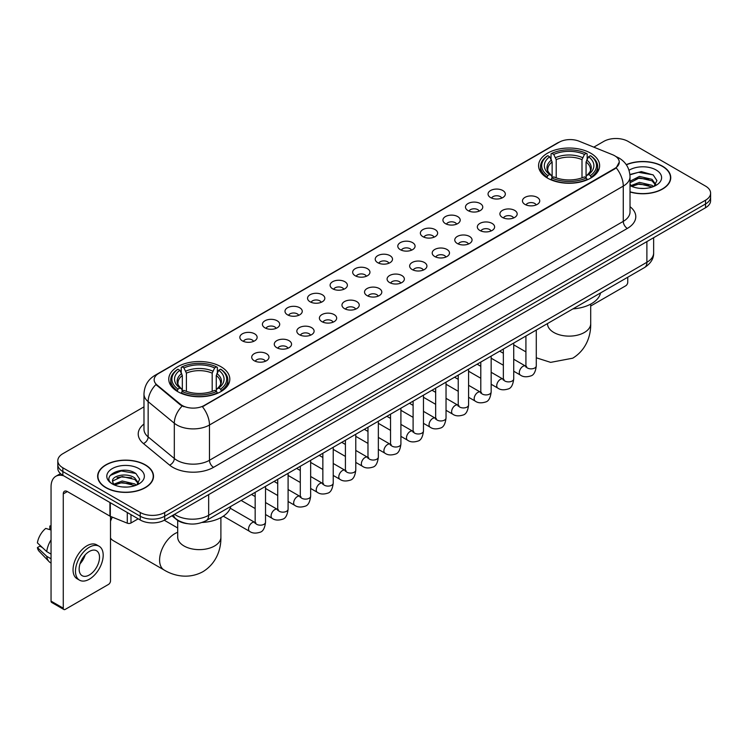 <?xml version="1.0" encoding="UTF-8"?>
<svg xmlns="http://www.w3.org/2000/svg" width="748" height="748" viewBox="0 0 748 748"><rect width="100%" height="100%" fill="white"/><g stroke="black" fill="none" stroke-linecap="round" stroke-linejoin="round"><path stroke-width="1.12" d="M220.884 366.688A30.528 17.625 0 0 0 187.617 362.864A30.528 17.625 0 0 0 168.768 379.152A30.528 17.625 0 0 0 177.715 391.615A30.528 17.625 0 0 0 210.983 395.43A30.528 17.625 0 0 0 229.823 379.152A30.528 17.625 0 0 0 220.884 366.688M590.686 153.181A30.528 17.625 0 0 0 557.419 149.366A30.528 17.625 0 0 0 538.579 165.645A30.528 17.625 0 0 0 547.517 178.108A30.528 17.625 0 0 0 580.785 181.932A30.528 17.625 0 0 0 599.625 165.645A30.528 17.625 0 0 0 590.686 153.181M490.576 197.575A8.639 4.984 180 0 1 488.865 196.163A8.639 4.984 180 0 1 491.726 189.964A8.639 4.984 180 0 1 502.796 190.525A8.639 4.984 180 0 1 504.517 196.163A8.639 4.984 180 0 1 490.576 197.575M501.749 198.098A5.18 2.992 0 0 0 500.356 196.64A5.18 2.992 0 0 0 495.251 195.873A5.18 2.992 0 0 0 491.632 198.098M468.014 210.599A8.639 4.984 180 0 1 466.303 209.197A8.639 4.984 180 0 1 469.164 202.989A8.639 4.984 180 0 1 480.235 203.549A8.639 4.984 180 0 1 481.946 209.197A8.639 4.984 180 0 1 468.014 210.599M479.178 211.123A5.18 2.992 0 0 0 477.794 209.664A5.18 2.992 0 0 0 472.68 208.907A5.18 2.992 0 0 0 469.071 211.123M445.453 223.633A8.639 4.984 180 0 1 443.742 222.221A8.639 4.984 180 0 1 446.603 216.022A8.639 4.984 180 0 1 457.673 216.574A8.639 4.984 180 0 1 459.384 222.221A8.639 4.984 180 0 1 445.453 223.633M456.617 224.148A5.18 2.992 0 0 0 455.233 222.689A5.18 2.992 0 0 0 450.118 221.932A5.18 2.992 0 0 0 446.509 224.148M422.891 236.658A8.639 4.984 180 0 1 421.18 235.246A8.639 4.984 180 0 1 424.041 229.047A8.639 4.984 180 0 1 435.112 229.599A8.639 4.984 180 0 1 436.823 235.246A8.639 4.984 180 0 1 422.891 236.658M434.055 237.172A5.18 2.992 0 0 0 432.662 235.714A5.18 2.992 0 0 0 427.557 234.956A5.18 2.992 0 0 0 423.948 237.172M400.33 249.682A8.639 4.984 180 0 1 398.609 248.271A8.639 4.984 180 0 1 401.48 242.071A8.639 4.984 180 0 1 412.55 242.633A8.639 4.984 180 0 1 414.261 248.271A8.639 4.984 180 0 1 400.33 249.682M411.494 250.197A5.18 2.992 0 0 0 410.1 248.747A5.18 2.992 0 0 0 404.995 247.981A5.18 2.992 0 0 0 401.377 250.197M377.768 262.707A8.639 4.984 180 0 1 376.048 261.295A8.639 4.984 180 0 1 378.909 255.096A8.639 4.984 180 0 1 389.979 255.657A8.639 4.984 180 0 1 391.7 261.295A8.639 4.984 180 0 1 377.768 262.707M388.932 263.231A5.18 2.992 0 0 0 387.539 261.772A5.18 2.992 0 0 0 382.434 261.015A5.18 2.992 0 0 0 378.815 263.231M355.207 275.741A8.639 4.984 180 0 1 353.486 274.329A8.639 4.984 180 0 1 356.347 268.13A8.639 4.984 180 0 1 367.418 268.682A8.639 4.984 180 0 1 369.138 274.329A8.639 4.984 180 0 1 355.207 275.741M366.37 276.255A5.18 2.992 0 0 0 364.977 274.796A5.18 2.992 0 0 0 359.872 274.039A5.18 2.992 0 0 0 356.254 276.255M332.636 288.765A8.639 4.984 180 0 1 330.925 287.354A8.639 4.984 180 0 1 333.786 281.154A8.639 4.984 180 0 1 344.856 281.706A8.639 4.984 180 0 1 346.567 287.354A8.639 4.984 180 0 1 332.636 288.765M343.809 289.28A5.18 2.992 0 0 0 342.416 287.821A5.18 2.992 0 0 0 337.311 287.064A5.18 2.992 0 0 0 333.692 289.28M310.074 301.79A8.639 4.984 180 0 1 308.363 300.378A8.639 4.984 180 0 1 311.224 294.179A8.639 4.984 180 0 1 322.295 294.74A8.639 4.984 180 0 1 324.006 300.378A8.639 4.984 180 0 1 310.074 301.79M321.238 302.304A5.18 2.992 0 0 0 319.854 300.846A5.18 2.992 0 0 0 314.74 300.088A5.18 2.992 0 0 0 311.131 302.304M287.512 314.815A8.639 4.984 180 0 1 285.801 313.403A8.639 4.984 180 0 1 288.663 307.204A8.639 4.984 180 0 1 299.733 307.765A8.639 4.984 180 0 1 301.444 313.403A8.639 4.984 180 0 1 287.512 314.815M298.676 315.338A5.18 2.992 0 0 0 297.283 313.88A5.18 2.992 0 0 0 292.178 313.113A5.18 2.992 0 0 0 288.569 315.338M264.951 327.839A8.639 4.984 180 0 1 263.24 326.437A8.639 4.984 180 0 1 266.101 320.228A8.639 4.984 180 0 1 277.171 320.789A8.639 4.984 180 0 1 278.882 326.437A8.639 4.984 180 0 1 264.951 327.839M276.115 328.363A5.18 2.992 0 0 0 274.722 326.904A5.18 2.992 0 0 0 269.617 326.147A5.18 2.992 0 0 0 265.998 328.363M242.389 340.873A8.639 4.984 180 0 1 240.669 339.461A8.639 4.984 180 0 1 243.53 333.262A8.639 4.984 180 0 1 254.61 333.814A8.639 4.984 180 0 1 256.321 339.461A8.639 4.984 180 0 1 242.389 340.873M253.553 341.387A5.18 2.992 0 0 0 252.16 339.929A5.18 2.992 0 0 0 247.055 339.171A5.18 2.992 0 0 0 243.437 341.387M524.993 204.419A8.639 4.984 180 0 1 523.282 203.007A8.639 4.984 180 0 1 526.143 196.808A8.639 4.984 180 0 1 537.214 197.369A8.639 4.984 180 0 1 538.925 203.007A8.639 4.984 180 0 1 524.993 204.419M536.157 204.933A5.18 2.992 0 0 0 534.773 203.475A5.18 2.992 0 0 0 529.659 202.717A5.18 2.992 0 0 0 526.05 204.933M502.432 217.444A8.639 4.984 180 0 1 500.721 216.032A8.639 4.984 180 0 1 503.582 209.833A8.639 4.984 180 0 1 514.652 210.394A8.639 4.984 180 0 1 516.363 216.032A8.639 4.984 180 0 1 502.432 217.444M513.596 217.967A5.18 2.992 0 0 0 512.202 216.509A5.18 2.992 0 0 0 507.097 215.751A5.18 2.992 0 0 0 503.488 217.967M479.87 230.468A8.639 4.984 180 0 1 478.15 229.066A8.639 4.984 180 0 1 481.02 222.867A8.639 4.984 180 0 1 492.09 223.418A8.639 4.984 180 0 1 493.802 229.066A8.639 4.984 180 0 1 479.87 230.468M491.034 230.992A5.18 2.992 0 0 0 489.641 229.533A5.18 2.992 0 0 0 484.536 228.776A5.18 2.992 0 0 0 480.917 230.992M457.309 243.502A8.639 4.984 180 0 1 455.588 242.09A8.639 4.984 180 0 1 458.449 235.891A8.639 4.984 180 0 1 469.52 236.443A8.639 4.984 180 0 1 471.24 242.09A8.639 4.984 180 0 1 457.309 243.502M468.472 244.016A5.18 2.992 0 0 0 467.079 242.558A5.18 2.992 0 0 0 461.974 241.8A5.18 2.992 0 0 0 458.356 244.016M434.747 256.527A8.639 4.984 180 0 1 433.027 255.115A8.639 4.984 180 0 1 435.888 248.916A8.639 4.984 180 0 1 446.958 249.467A8.639 4.984 180 0 1 448.678 255.115A8.639 4.984 180 0 1 434.747 256.527M445.911 257.041A5.18 2.992 0 0 0 444.518 255.582A5.18 2.992 0 0 0 439.413 254.825A5.18 2.992 0 0 0 435.794 257.041M412.176 269.551A8.639 4.984 180 0 1 410.465 268.139A8.639 4.984 180 0 1 413.326 261.94A8.639 4.984 180 0 1 424.397 262.501A8.639 4.984 180 0 1 426.108 268.139A8.639 4.984 180 0 1 412.176 269.551M423.349 270.065A5.18 2.992 0 0 0 421.956 268.616A5.18 2.992 0 0 0 416.851 267.849A5.18 2.992 0 0 0 413.233 270.065M389.615 282.576A8.639 4.984 180 0 1 387.903 281.164A8.639 4.984 180 0 1 390.765 274.965A8.639 4.984 180 0 1 401.835 275.526A8.639 4.984 180 0 1 403.546 281.164A8.639 4.984 180 0 1 389.615 282.576M400.778 283.099A5.18 2.992 0 0 0 399.395 281.641A5.18 2.992 0 0 0 394.28 280.883A5.18 2.992 0 0 0 390.671 283.099M367.053 295.61A8.639 4.984 180 0 1 365.342 294.198A8.639 4.984 180 0 1 368.203 287.999A8.639 4.984 180 0 1 379.273 288.55A8.639 4.984 180 0 1 380.984 294.198A8.639 4.984 180 0 1 367.053 295.61M378.217 296.124A5.18 2.992 0 0 0 376.824 294.665A5.18 2.992 0 0 0 371.719 293.908A5.18 2.992 0 0 0 368.11 296.124M344.491 308.634A8.639 4.984 180 0 1 342.78 307.222A8.639 4.984 180 0 1 345.641 301.023A8.639 4.984 180 0 1 356.712 301.575A8.639 4.984 180 0 1 358.423 307.222A8.639 4.984 180 0 1 344.491 308.634M355.655 309.148A5.18 2.992 0 0 0 354.262 307.69A5.18 2.992 0 0 0 349.157 306.932A5.18 2.992 0 0 0 345.539 309.148M321.93 321.659A8.639 4.984 180 0 1 320.209 320.247A8.639 4.984 180 0 1 323.071 314.048A8.639 4.984 180 0 1 334.15 314.609A8.639 4.984 180 0 1 335.861 320.247A8.639 4.984 180 0 1 321.93 321.659M333.094 322.173A5.18 2.992 0 0 0 331.701 320.714A5.18 2.992 0 0 0 326.596 319.957A5.18 2.992 0 0 0 322.977 322.173M299.368 334.683A8.639 4.984 180 0 1 297.648 333.271A8.639 4.984 180 0 1 300.509 327.072A8.639 4.984 180 0 1 311.579 327.633A8.639 4.984 180 0 1 313.3 333.271A8.639 4.984 180 0 1 299.368 334.683M310.532 335.207A5.18 2.992 0 0 0 309.139 333.748A5.18 2.992 0 0 0 304.034 332.991A5.18 2.992 0 0 0 300.416 335.207M276.797 347.708A8.639 4.984 180 0 1 275.086 346.305A8.639 4.984 180 0 1 277.947 340.106A8.639 4.984 180 0 1 289.018 340.658A8.639 4.984 180 0 1 290.738 346.305A8.639 4.984 180 0 1 276.797 347.708M287.971 348.231A5.18 2.992 0 0 0 286.578 346.773A5.18 2.992 0 0 0 281.472 346.015A5.18 2.992 0 0 0 277.854 348.231M254.236 360.742A8.639 4.984 180 0 1 252.525 359.33A8.639 4.984 180 0 1 255.386 353.131A8.639 4.984 180 0 1 266.456 353.682A8.639 4.984 180 0 1 268.167 359.33A8.639 4.984 180 0 1 254.236 360.742M265.409 361.256A5.18 2.992 0 0 0 264.016 359.797A5.18 2.992 0 0 0 258.911 359.04A5.18 2.992 0 0 0 255.292 361.256M612.64 154.761A15.549 8.976 180 0 1 614.716 155.771A15.549 8.976 180 0 1 619.269 162.12A15.549 8.976 180 0 1 614.716 168.468L204.185 405.481A15.549 8.976 180 0 1 180.446 404.285L156.968 384.921A15.549 8.976 180 0 1 154.153 379.778A15.549 8.976 180 0 1 158.707 373.43L559.186 142.214A15.549 8.976 180 0 1 579.102 141.204L612.64 154.761M187.524 523.684A17.279 9.976 180 0 1 176.593 519.608L171.975 515.793M630.022 191.974A27.938 16.129 0 0 0 670.75 177.641A27.938 16.129 0 0 0 662.569 166.234A27.938 16.129 0 0 0 626.263 164.654M145.336 464.854A27.938 16.129 0 0 0 114.893 461.366A27.938 16.129 0 0 0 97.642 476.261A27.938 16.129 0 0 0 105.833 487.668A27.938 16.129 0 0 0 136.267 491.165A27.938 16.129 0 0 0 153.518 476.261A27.938 16.129 0 0 0 145.336 464.854M619.269 162.12L616.221 167.833L614.716 168.926L202.437 406.734A20.159 11.641 60 0 1 209.477 425.004A23.038 13.305 180 0 1 176.902 425.004A23.038 13.305 180 0 1 174.312 423.228L148.151 401.648A23.038 13.305 180 0 1 143.981 394.018L143.981 429.296A23.038 13.305 0 0 0 148.151 436.926L174.312 458.496A23.038 13.305 0 0 0 176.902 460.272A23.038 13.305 0 0 0 209.477 460.272L623.271 221.371A23.038 13.305 0 0 0 630.022 211.965L630.022 176.696A23.038 13.305 180 0 1 623.271 186.102A20.159 11.641 -120 0 0 616.221 167.833M143.981 406.856L62.86 453.69A17.279 9.976 0 0 0 57.802 460.74L57.802 468.267A17.279 9.976 0 0 0 62.86 475.326L140.241 520L140.241 516.232A17.279 9.976 0 0 0 164.682 516.232L705.542 203.97A17.279 9.976 0 0 0 710.6 196.92A17.279 9.976 0 0 1 705.542 203.97L164.682 516.232A17.279 9.976 0 0 1 140.241 516.232L62.86 471.558L140.241 516.232L140.241 512.474A17.279 9.976 0 0 0 164.682 512.474L705.542 200.212A17.279 9.976 0 0 0 710.6 193.162A17.279 9.976 0 0 0 705.542 186.102L628.161 141.428A17.279 9.976 0 0 0 603.72 141.428L593.809 147.15M57.802 464.508A17.279 9.976 0 0 0 62.86 471.558A17.279 9.976 0 0 1 57.802 464.508M183.943 406.734L180.446 404.967L155.921 384.547A20.159 13.483 129.5 0 0 148.151 401.648L148.151 436.926A5.76 3.852 -50.5 0 1 143.429 443.536A28.798 16.624 180 0 1 143.981 424.023M57.802 460.74A17.279 9.976 0 0 0 62.86 467.799L140.241 512.474M140.241 520A17.279 9.976 0 0 0 164.682 520L705.542 207.738A17.279 9.976 0 0 0 710.6 200.679L710.6 193.162M630.022 191.787A27.648 15.96 0 0 0 670.47 177.641A27.648 15.96 0 0 0 662.363 166.355A27.648 15.96 0 0 0 626.366 164.812M639.699 188.328L644.037 188.459M631.069 185.569L639.447 182.372L652.022 185.317L653.546 186.532M631.836 186.374L639.447 183.868L652.293 187M630.022 183.699A13.015 7.517 0 0 0 631.957 186.476M630.022 181.231L639.447 176.406L652.022 179.342L655.762 184.513M630.022 182.727L639.447 177.893L652.022 180.838L655.463 184.896M630.143 185.626L630.816 186.037M630.022 185.569A18.775 10.837 0 0 0 656.099 185.308A18.775 10.837 0 0 0 656.099 169.974A18.775 10.837 0 0 0 629.021 170.282M653.986 186.355L656.931 180.577L653.21 174.967L641.345 171.61L629.9 174.499M631.2 186.149L630.022 184.765M629.938 174.836L638.427 172.33L652.957 174.798M634.285 179.053L638.427 178.304L648.797 179.193M634.285 185.027L638.427 184.27L648.797 185.167M590.705 306.016L625.711 285.801A2.88 1.664 120 0 0 627.75 282.276L627.75 277.237M106.029 487.546A27.648 15.96 0 0 0 136.164 491.006A27.648 15.96 0 0 0 153.228 476.261A27.648 15.96 0 0 0 145.131 464.976A27.648 15.96 0 0 0 115.005 461.516A27.648 15.96 0 0 0 97.932 476.261A27.648 15.96 0 0 0 106.029 487.546M122.457 486.948L126.805 487.079M113.827 484.199L122.214 481.001L134.79 483.937L136.304 485.162M114.603 485.003L122.214 482.488L135.061 485.62M113.958 484.779L112.611 481.628A13.015 7.517 0 0 0 114.715 485.106M138.52 483.133L134.79 477.972C126.973 472.138 110.891 475.737 112.611 481.628L112.565 481.048M112.649 481.805L113.004 480.842L122.214 476.523L134.79 479.459L138.23 483.517M136.753 484.975L139.698 479.197L135.977 473.596C122.803 464.125 99.391 476.607 112.911 484.255L113.574 484.667M138.857 468.594A18.775 10.837 0 0 0 112.303 468.594A18.775 10.837 0 0 0 112.303 483.928A18.775 10.837 0 0 0 138.857 483.928A18.775 10.837 0 0 0 138.857 468.594M110.162 475.476L121.185 470.95L135.715 473.428M117.053 477.673L121.185 476.925L131.564 477.813M117.053 483.647L121.185 482.899L131.564 483.788M546.966 177.781L547.788 175.602A27.414 15.83 0 0 1 547.788 155.687L549.668 156.781A24.768 14.296 0 0 0 549.668 174.508L551.538 175.574L552.136 177.79M552.136 176.883L552.136 161.998L549.668 156.781M551.042 159.137L551.042 153.808L551.856 153.34A27.414 15.83 0 0 1 586.348 153.34L584.459 154.425A24.768 14.296 0 0 0 553.744 154.425L556.203 159.642L556.203 177.856M582 177.856L582 159.642L584.459 154.425M572.912 308.896A31.678 18.289 0 0 0 600.55 292.936M551.042 179.361A28.564 16.493 0 0 0 587.161 179.361L586.348 177.949A27.414 15.83 0 0 1 551.856 177.949L551.042 179.857M587.161 179.857L587.161 179.361M547.788 155.687L546.966 156.154A28.564 16.493 0 0 0 540.533 166.589A28.564 16.493 0 0 0 546.966 177.014M586.348 153.34L587.161 153.808L587.161 159.137M551.856 177.949L553.744 176.865A24.768 14.296 0 0 0 584.459 176.865L586.348 177.949M549.668 174.508L547.788 175.602M553.744 154.425L551.856 153.34M551.538 159.988A22.15 12.791 0 0 0 551.538 175.574L551.641 175.64C548.49 172.592 547.209 170.525 547.788 169.441A21.309 12.305 0 0 1 552.136 161.998M591.238 177.014A28.564 16.493 0 0 0 597.671 166.589A28.564 16.493 0 0 0 591.238 156.154L590.415 155.687A27.414 15.83 0 0 1 590.415 175.602L591.238 177.781M590.415 175.602L588.536 174.508A24.768 14.296 0 0 0 588.536 156.781L590.415 155.687M588.536 156.781L586.067 161.998L586.067 176.883L586.675 175.574L588.536 174.508M586.067 161.998A21.309 12.305 0 0 1 590.415 169.441C590.995 170.535 589.714 172.601 586.563 175.64L586.675 175.574A22.15 12.791 0 0 0 586.675 159.988M586.067 177.79L586.067 176.883M110.508 517.85A15.839 9.144 -60 0 1 111.069 516.625M112.331 517.139A21.599 12.473 120 0 0 110.508 521.263M110.508 538.018A21.599 12.473 120 0 0 113.154 540.589L164.064 569.976A21.599 12.473 -60 0 1 160.755 552.669A21.599 12.473 -60 0 1 174.864 533.642A21.599 12.473 -60 0 1 177.697 532.305M177.164 391.288L177.987 389.11A27.414 15.83 0 0 1 177.987 369.194L179.866 370.288A24.768 14.296 0 0 0 179.866 388.016L181.727 389.072L182.334 391.298M182.334 390.391L182.334 375.505L179.866 370.288M181.24 372.644L181.24 367.315L182.054 366.847A27.414 15.83 0 0 1 216.537 366.847L214.657 367.932A24.768 14.296 0 0 0 183.943 367.932L186.402 373.149L186.402 391.354M212.189 391.354L212.189 373.149L214.657 367.932M202.119 522.459A31.678 18.289 0 0 0 230.749 506.443M181.24 392.868A28.564 16.493 0 0 0 217.359 392.868L216.537 391.456A27.414 15.83 0 0 1 182.054 391.456L181.24 393.355M217.359 393.355L217.359 392.868M177.987 369.194L177.164 369.662A28.564 16.493 0 0 0 170.731 380.087A28.564 16.493 0 0 0 177.164 390.521M216.537 366.847L217.359 367.315L217.359 372.644M182.054 391.456L183.943 390.372A24.768 14.296 0 0 0 214.657 390.372L216.537 391.456M179.866 388.016L177.987 389.11M183.943 367.932L182.054 366.847M181.727 373.495A22.15 12.791 0 0 0 181.727 389.072L181.829 389.147C178.688 386.099 177.407 384.033 177.987 382.948A21.309 12.305 0 0 1 182.334 375.505M221.436 390.521A28.564 16.493 0 0 0 227.869 380.087A28.564 16.493 0 0 0 221.436 369.662L220.613 369.194A27.414 15.83 0 0 1 220.613 389.11L221.436 391.288M220.613 389.11L218.725 388.016A24.768 14.296 0 0 0 218.725 370.288L220.613 369.194M218.725 370.288L216.266 375.505L216.266 390.391L216.864 389.072L218.725 388.016M216.266 375.505A21.309 12.305 0 0 1 220.604 382.948C221.193 384.042 219.903 386.108 216.761 389.147L216.864 389.072A22.15 12.791 0 0 0 216.864 373.495M216.266 391.298L216.266 390.391M130.975 514.652L130.975 522.992L138.202 518.822M63.72 475.822A23.038 13.305 -120 0 0 55.82 476.298A23.038 13.305 -120 0 0 51.051 486.845L51.051 601.121L63.271 608.18L63.271 493.895A5.76 3.329 60 0 1 64.459 491.258A5.76 3.329 60 0 1 67.339 491.548L109.928 516.129L109.928 502.497M63.271 608.18A2.88 1.664 120 0 0 63.861 609.498L51.649 602.439A2.88 1.664 -60 0 1 51.051 601.121M63.861 609.498A2.88 1.664 120 0 0 65.3 609.349L108.479 584.431A2.88 1.664 120 0 0 110.508 580.897L110.508 516.4M130.975 522.992A2.88 1.664 180 0 1 127.291 523.179L110.311 516.316A2.88 1.664 180 0 1 109.928 516.129M89.33 574.978A14.399 8.312 120 0 0 98.736 562.29A14.399 8.312 120 0 0 96.529 550.752A14.399 8.312 120 0 0 89.33 551.463A14.399 8.312 120 0 0 79.924 564.151A14.399 8.312 120 0 0 82.13 575.689A14.399 8.312 120 0 0 89.33 574.978M80.027 563.814A14.399 8.312 120 0 0 85.197 554.866M51.051 526.433L49.826 526.059L49.826 528.948L51.051 529.659M99.129 546.255L96.679 544.843A19.579 11.304 120 0 0 86.89 545.816A19.579 11.304 120 0 0 74.099 563.076A19.579 11.304 120 0 0 77.1 578.765L79.54 580.177A19.579 11.304 120 0 0 89.33 579.204A19.579 11.304 120 0 0 102.13 561.954A19.579 11.304 120 0 0 99.129 546.255A19.579 11.304 120 0 0 89.33 547.227A19.579 11.304 120 0 0 76.539 564.488A19.579 11.304 120 0 0 79.54 580.177M51.051 539.897A19.009 10.977 120 0 0 46.722 551.603L37.4 542.88A14.979 8.649 120 0 1 45.759 528.406L51.051 530.014M51.051 554.1L46.722 551.603M42.44 547.601L39.906 546.143L37.4 547.583L46.722 556.306L51.051 558.803M46.722 556.306A19.009 10.977 120 0 0 49.069 561.617A19.009 10.977 120 0 0 50.509 562.748L51.051 563.066M51.051 525.722A14.979 8.649 120 0 0 49.826 526.059M37.4 547.583A14.979 8.649 120 0 0 39.167 551.313L49.069 561.617M156.968 384.921L156.968 385.603M180.446 404.285L180.446 404.967M204.185 405.481L204.185 405.949M213.554 467.332A5.76 3.329 60 0 1 209.477 460.272L209.477 425.004L623.271 186.102L623.271 221.371A5.76 3.329 60 0 0 627.338 228.43L213.554 467.332A28.798 16.624 180 0 1 172.825 467.332A28.798 16.624 180 0 1 169.6 465.106L143.429 443.536M630.022 176.696C629.629 168.412 625.983 162.204 619.092 158.062L616.184 156.65A20.159 9.444 112 0 0 615.913 156.547M156.996 374.598A20.159 11.641 -120 0 0 154.911 375.384C148.011 379.526 144.373 385.734 143.981 394.018M154.911 375.384L557.494 142.952A20.159 11.641 60 0 1 559.018 142.307M182.166 406.033A20.159 13.483 129.5 0 0 174.312 423.228L174.312 458.496A5.76 3.852 -50.5 0 1 169.6 465.106M630.022 206.691A28.798 16.624 180 0 1 627.338 228.43M164.682 512.474L164.682 520M705.542 200.212L705.542 207.738M62.86 467.799L62.86 475.326M174.536 514.306A23.038 13.305 0 0 0 176.079 515.297A23.038 13.305 0 0 0 208.664 515.297L646.889 262.286A23.038 13.305 0 0 0 653.64 252.88C653.808 258.602 650.76 263.492 644.505 267.56L206.28 520.571A11.519 6.648 60 0 0 208.664 515.297L208.664 494.606M646.889 241.595L646.889 262.286A11.519 6.648 60 0 1 644.505 267.56M173.601 514.848A11.519 7.704 129.5 0 0 175.612 518.588L172.115 515.709M590.705 304.118L590.705 323.66A21.599 12.473 180 0 1 584.375 332.477A21.599 12.473 180 0 1 553.829 332.477A21.599 12.473 180 0 1 547.508 323.66L547.555 324.501M582 159.642A21.309 12.305 0 0 0 556.203 159.642M582.599 157.632A22.15 12.791 0 0 0 555.605 157.632M220.894 517.625L220.894 537.167A21.599 12.473 180 0 1 214.573 545.984A21.599 12.473 180 0 1 184.027 545.984A21.599 12.473 180 0 1 177.697 537.167L177.744 538.008M212.189 373.149A21.309 12.305 0 0 0 186.402 373.149M212.797 371.139A22.15 12.791 0 0 0 185.803 371.139M536.288 330.036L536.288 365.866A5.18 2.992 180 0 1 534.53 368.11A5.18 2.992 180 0 1 527.434 367.988A5.18 2.992 180 0 1 525.919 365.866L525.75 366.988L526.218 366.604M536.288 365.866C535.577 371.887 533.717 375.253 530.697 375.954C526.414 377.282 522.974 376.983 520.365 375.057A5.18 2.992 -60 0 1 519.57 370.905A5.18 2.992 -60 0 1 522.955 366.333A5.18 2.992 -60 0 1 523.189 366.211A5.18 2.992 -60 0 1 525.554 366.081L526.601 366.492M513.726 343.07L513.726 378.89A5.18 2.992 180 0 1 511.969 381.134A5.18 2.992 180 0 1 504.872 381.013A5.18 2.992 180 0 1 503.357 378.89L503.189 380.012L503.656 379.629M513.726 378.89C513.016 384.911 511.146 388.277 508.135 388.979C503.853 390.306 500.412 390.007 497.803 388.09A5.18 2.992 -60 0 1 497.009 383.93A5.18 2.992 -60 0 1 500.393 379.367A5.18 2.992 -60 0 1 500.627 379.236A5.18 2.992 -60 0 1 502.983 379.105L504.04 379.526M491.165 356.095L491.165 391.924A5.18 2.992 180 0 1 489.407 394.168A5.18 2.992 180 0 1 482.31 394.037A5.18 2.992 180 0 1 480.796 391.924L480.627 393.037L481.095 392.653M491.165 391.924C490.454 397.936 488.584 401.302 485.564 402.003C481.291 403.331 477.841 403.032 475.242 401.115A5.18 2.992 -60 0 1 474.447 396.954A5.18 2.992 -60 0 1 477.832 392.391A5.18 2.992 -60 0 1 478.066 392.27A5.18 2.992 -60 0 1 480.422 392.13L481.478 392.55M468.594 369.119L468.594 404.949A5.18 2.992 180 0 1 466.846 407.192A5.18 2.992 180 0 1 459.749 407.062A5.18 2.992 180 0 1 458.234 404.949L458.066 406.071L458.524 405.687M468.594 404.949C467.883 410.97 466.023 414.327 463.003 415.037C458.72 416.356 455.28 416.056 452.68 414.14A5.18 2.992 -60 0 1 451.886 409.988A5.18 2.992 -60 0 1 455.27 405.416A5.18 2.992 -60 0 1 455.504 405.294A5.18 2.992 -60 0 1 457.86 405.164L458.917 405.575M446.032 382.144L446.032 417.973A5.18 2.992 180 0 1 444.284 420.217A5.18 2.992 180 0 1 437.187 420.086A5.18 2.992 180 0 1 435.663 417.973L435.504 419.095L435.962 418.712M446.032 417.973C445.322 423.994 443.461 427.351 440.441 428.062C436.159 429.389 432.718 429.09 430.119 427.164A5.18 2.992 -60 0 1 429.324 423.013A5.18 2.992 -60 0 1 432.709 418.441A5.18 2.992 -60 0 1 432.933 418.319A5.18 2.992 -60 0 1 435.299 418.188L436.355 418.6M423.471 395.178L423.471 430.998A5.18 2.992 180 0 1 421.713 433.242A5.18 2.992 180 0 1 414.626 433.12A5.18 2.992 180 0 1 413.102 430.998L412.943 432.12L413.401 431.736M423.471 430.998C422.76 437.019 420.9 440.385 417.88 441.086C413.597 442.414 410.156 442.115 407.548 440.189A5.18 2.992 -60 0 1 406.753 436.037A5.18 2.992 -60 0 1 410.147 431.474A5.18 2.992 -60 0 1 410.372 431.344A5.18 2.992 -60 0 1 412.737 431.213L413.784 431.633M400.909 408.202L400.909 444.031A5.18 2.992 180 0 1 399.151 446.276A5.18 2.992 180 0 1 392.064 446.145A5.18 2.992 180 0 1 390.54 444.031L390.372 445.144L390.839 444.761M400.909 444.031C400.199 450.044 398.338 453.41 395.318 454.111C391.036 455.439 387.595 455.139 384.986 453.223A5.18 2.992 -60 0 1 384.192 449.062A5.18 2.992 -60 0 1 387.576 444.499A5.18 2.992 -60 0 1 387.81 444.368A5.18 2.992 -60 0 1 390.176 444.237L391.223 444.658M378.348 421.227L378.348 457.056A5.18 2.992 180 0 1 376.59 459.3A5.18 2.992 180 0 1 369.493 459.169A5.18 2.992 180 0 1 367.979 457.056L367.81 458.169L368.278 457.785M378.348 457.056C377.637 463.077 375.767 466.434 372.756 467.145C368.474 468.463 365.033 468.164 362.425 466.247A5.18 2.992 -60 0 1 361.63 462.096A5.18 2.992 -60 0 1 365.015 457.524A5.18 2.992 -60 0 1 365.248 457.402A5.18 2.992 -60 0 1 367.605 457.271L368.661 457.683M355.786 434.251L355.786 470.081A5.18 2.992 180 0 1 354.028 472.325A5.18 2.992 180 0 1 346.932 472.194A5.18 2.992 180 0 1 345.417 470.081L345.249 471.203L345.716 470.819M355.786 470.081C355.076 476.102 353.206 479.459 350.195 480.169C345.913 481.488 342.462 481.198 339.863 479.272A5.18 2.992 -60 0 1 339.068 475.12A5.18 2.992 -60 0 1 342.453 470.548A5.18 2.992 -60 0 1 342.687 470.427A5.18 2.992 -60 0 1 345.043 470.296L346.1 470.707M333.225 447.276L333.225 483.105A5.18 2.992 180 0 1 331.467 485.349A5.18 2.992 180 0 1 324.37 485.228A5.18 2.992 180 0 1 322.856 483.105L322.687 484.227L323.155 483.844M333.225 483.105C332.514 489.127 330.644 492.493 327.624 493.194C323.351 494.522 319.901 494.222 317.302 492.296A5.18 2.992 -60 0 1 316.507 488.145A5.18 2.992 -60 0 1 319.892 483.573A5.18 2.992 -60 0 1 320.125 483.451A5.18 2.992 -60 0 1 322.481 483.32L323.538 483.732M310.654 460.31L310.654 496.13A5.18 2.992 180 0 1 308.905 498.374A5.18 2.992 180 0 1 301.809 498.252A5.18 2.992 180 0 1 300.294 496.13L300.126 497.252L300.584 496.868M310.654 496.13C309.943 502.151 308.083 505.517 305.062 506.218C300.78 507.546 297.339 507.247 294.74 505.33A5.18 2.992 -60 0 1 293.945 501.169A5.18 2.992 -60 0 1 297.33 496.607A5.18 2.992 -60 0 1 297.554 496.476A5.18 2.992 -60 0 1 299.92 496.345L300.976 496.765M288.092 473.334L288.092 509.164A5.18 2.992 180 0 1 286.334 511.408A5.18 2.992 180 0 1 279.247 511.277A5.18 2.992 180 0 1 277.723 509.164L277.564 510.276L278.022 509.893M288.092 509.164C287.382 515.176 285.521 518.542 282.501 519.243C278.219 520.571 274.778 520.271 272.169 518.355A5.18 2.992 -60 0 1 271.374 514.194A5.18 2.992 -60 0 1 274.768 509.631A5.18 2.992 -60 0 1 274.993 509.51A5.18 2.992 -60 0 1 277.358 509.369L278.406 509.79M265.531 486.359L265.531 522.188A5.18 2.992 180 0 1 263.773 524.432A5.18 2.992 180 0 1 256.686 524.301A5.18 2.992 180 0 1 255.161 522.188L254.993 523.31L255.461 522.927M265.531 522.188C264.82 528.21 262.959 531.566 259.939 532.277C255.657 533.595 252.216 533.296 249.608 531.379A5.18 2.992 -60 0 1 248.813 527.228A5.18 2.992 -60 0 1 252.207 522.656A5.18 2.992 -60 0 1 252.431 522.534A5.18 2.992 -60 0 1 254.797 522.403L255.844 522.815M63.271 493.895L67.339 491.548M110.311 502.721L110.311 516.316M127.291 523.179L127.291 512.52M557.494 142.952L561.187 141.232M206.28 520.571C197.005 525.227 187.739 525.227 178.473 520.571L175.612 518.588M653.64 252.88L653.64 237.696M670.47 179.95L670.47 177.641M153.228 478.57L153.228 476.261M97.932 478.57L97.932 476.261M590.705 323.66C590.995 334.506 586.965 349.484 572.744 358.189L550.64 362.369L536.288 357.787M525.919 351.887L513.726 344.847M540.533 171.853L540.533 166.589M597.671 171.853L597.671 166.589M220.894 537.167C221.184 548.013 217.154 562.992 202.942 571.687C188.3 579.653 173.312 575.651 164.064 569.976M170.731 385.36L170.731 380.087M227.869 385.36L227.869 380.087M177.697 527.976L164.279 520.225M177.697 520.421L177.697 537.167M520.365 375.057L513.726 371.223M503.357 365.239L491.165 358.199M525.919 336.03L525.919 365.866M525.554 366.081L513.726 359.255M503.357 353.271L499.711 351.158M497.803 388.09L491.165 384.248M480.796 378.264L468.594 371.223M503.357 349.054L503.357 378.89M502.983 379.105L491.165 372.28M480.796 366.296L477.14 364.183M475.242 401.115L468.594 397.281M458.234 391.288L446.032 384.248M480.796 362.079L480.796 391.924M480.422 392.13L468.594 385.304M458.234 379.32L454.578 377.216M452.68 414.14L446.032 410.306M435.663 404.322L423.471 397.281M458.234 375.103L458.234 404.949M457.86 405.164L446.032 398.329M435.663 392.345L432.017 390.241M430.119 427.164L423.471 423.331M413.102 417.347L400.909 410.306M435.663 388.137L435.663 417.973M435.299 418.188L423.471 411.363M413.102 405.379L409.455 403.266M407.548 440.189L400.909 436.355M390.54 430.371L378.348 423.331M413.102 401.162L413.102 430.998M412.737 431.213L400.909 424.387M390.54 418.403L386.894 416.29M384.986 453.223L378.348 449.38M367.979 443.396L355.786 436.355M390.54 414.186L390.54 444.031M390.176 444.237L378.348 437.412M367.979 431.428L364.332 429.324M362.425 466.247L355.786 462.414M345.417 456.43L333.225 449.38M367.979 427.211L367.979 457.056M367.605 457.271L355.786 450.436M345.417 444.452L341.771 442.349M339.863 479.272L333.225 475.438M322.856 469.454L310.654 462.414M345.417 440.235L345.417 470.081M345.043 470.296L333.225 463.47M322.856 457.477L319.2 455.373M317.302 492.296L310.654 488.463M300.294 482.479L288.092 475.438M322.856 453.269L322.856 483.105M322.481 483.32L310.654 476.495M300.294 470.511L296.638 468.398M294.74 505.33L288.092 501.487M277.723 495.503L265.531 488.463M300.294 466.294L300.294 496.13M299.92 496.345L288.092 489.519M277.723 483.535L274.077 481.422M272.169 518.355L265.531 514.521M255.161 508.528L241.146 500.44M277.723 479.318L277.723 509.164M277.358 509.369L265.531 502.544M255.161 496.56L251.515 494.456M249.608 531.379L223.297 516.185M255.161 492.343L255.161 522.188M254.797 522.403L230.225 508.21M55.82 476.298L60.485 473.606"/></g></svg>
